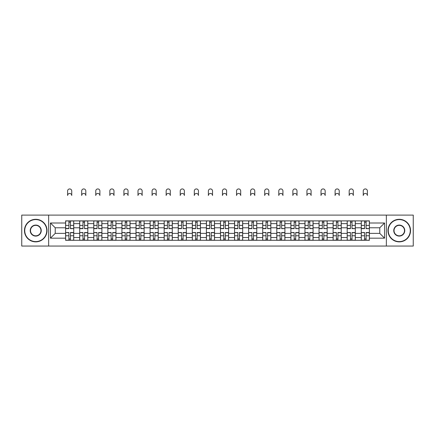 <?xml version="1.0" encoding="UTF-8"?>
<svg xmlns="http://www.w3.org/2000/svg" width="435" height="435" viewBox="0 0 435 435"><rect width="100%" height="100%" fill="white"/><g stroke="black" fill="none" stroke-linecap="round" stroke-linejoin="round"><path stroke-width="0.65" d="M386.356 246.063L413.25 246.063L413.25 215.107L21.75 215.107L21.75 246.063L386.356 246.063L386.356 215.107M79.692 240.289L79.692 223.639L73.732 223.639L73.732 240.289M73.732 223.639L73.732 220.882M79.692 223.639L79.692 220.882M87.81 220.882L87.81 240.289M93.77 240.289L93.77 220.882M101.893 220.882L101.893 240.289M107.847 240.289L107.847 220.882M115.971 220.882L115.971 240.289M121.925 240.289L121.925 220.882M130.049 220.882L130.049 240.289M136.003 240.289L136.003 220.882M144.126 220.882L144.126 240.289M150.086 240.289L150.086 220.882M158.204 220.882L158.204 240.289M164.164 240.289L164.164 220.882M172.287 220.882L172.287 240.289M178.241 240.289L178.241 220.882M186.365 220.882L186.365 240.289M192.319 240.289L192.319 220.882M200.443 220.882L200.443 240.289M206.402 240.289L206.402 220.882M214.52 220.882L214.52 240.289M220.48 240.289L220.48 220.882M228.598 220.882L228.598 240.289M234.557 240.289L234.557 220.882M242.681 220.882L242.681 240.289M248.635 240.289L248.635 220.882M256.759 220.882L256.759 240.289M262.713 240.289L262.713 220.882M270.836 220.882L270.836 240.289M276.796 240.289L276.796 220.882M284.914 220.882L284.914 240.289M290.874 240.289L290.874 220.882M298.997 220.882L298.997 240.289M304.951 240.289L304.951 220.882M313.075 220.882L313.075 240.289M319.029 240.289L319.029 220.882M327.153 220.882L327.153 240.289M333.107 240.289L333.107 220.882M341.23 220.882L341.23 240.289M347.19 240.289L347.19 220.882M355.308 220.882L355.308 240.289M361.267 240.289L361.267 220.882M361.267 233.383L355.308 233.383M347.19 233.383L341.23 233.383M333.107 233.383L327.153 233.383M319.029 233.383L313.075 233.383M304.951 233.383L298.997 233.383M290.874 233.383L284.914 233.383M276.796 233.383L270.836 233.383M262.713 233.383L256.759 233.383M248.635 233.383L242.681 233.383M234.557 233.383L228.598 233.383M220.48 233.383L214.52 233.383M206.402 233.383L200.443 233.383M192.319 233.383L186.365 233.383M178.241 233.383L172.287 233.383M164.164 233.383L158.204 233.383M150.086 233.383L144.126 233.383M136.003 233.383L130.049 233.383M121.925 233.383L115.971 233.383M107.847 233.383L101.893 233.383M93.77 233.383L87.81 233.383M79.692 233.383L73.732 233.383M361.267 227.788L355.308 227.788M347.19 227.788L341.23 227.788M333.107 227.788L327.153 227.788M319.029 227.788L313.075 227.788M304.951 227.788L298.997 227.788M290.874 227.788L284.914 227.788M276.796 227.788L270.836 227.788M262.713 227.788L256.759 227.788M248.635 227.788L242.681 227.788M234.557 227.788L228.598 227.788M220.48 227.788L214.52 227.788M206.402 227.788L200.443 227.788M192.319 227.788L186.365 227.788M178.241 227.788L172.287 227.788M164.164 227.788L158.204 227.788M150.086 227.788L144.126 227.788M136.003 227.788L130.049 227.788M121.925 227.788L115.971 227.788M107.847 227.788L101.893 227.788M93.77 227.788L87.81 227.788M79.692 227.788L73.732 227.788M55.234 233.383L65.609 233.383L65.609 227.788L55.234 227.788L55.234 233.383L50.449 238.168L50.449 223.003L65.609 223.003L65.609 227.788M369.391 227.788L369.391 233.383L379.766 233.383L379.766 227.788L369.391 227.788L369.391 220.882L65.609 220.882L65.609 223.003M369.391 223.003L384.551 223.003L384.551 238.168L369.391 238.168L369.391 233.383M65.609 233.383L65.609 240.289L369.391 240.289L369.391 238.168M65.609 238.168L50.449 238.168M48.644 246.063L48.644 215.107M70.437 238.935L68.904 238.935M68.904 222.236L70.437 222.236M84.52 238.935L82.982 238.935M82.982 222.236L84.52 222.236M98.598 238.935L97.065 238.935M97.065 222.236L98.598 222.236M112.676 238.935L111.142 238.935M111.142 222.236L112.676 222.236M126.754 238.935L125.22 238.935M125.22 222.236L126.754 222.236M140.831 238.935L139.298 238.935M139.298 222.236L140.831 222.236M154.914 238.935L153.376 238.935M153.376 222.236L154.914 222.236M168.992 238.935L167.459 238.935M167.459 222.236L168.992 222.236M183.07 238.935L181.536 238.935M181.536 222.236L183.07 222.236M197.147 238.935L195.614 238.935M195.614 222.236L197.147 222.236M211.225 238.935L209.692 238.935M209.692 222.236L211.225 222.236M225.308 238.935L223.775 238.935M223.775 222.236L225.308 222.236M239.386 238.935L237.853 238.935M237.853 222.236L239.386 222.236M253.464 238.935L251.93 238.935M251.93 222.236L253.464 222.236M267.541 238.935L266.008 238.935M266.008 222.236L267.541 222.236M281.624 238.935L280.086 238.935M280.086 222.236L281.624 222.236M295.702 238.935L294.169 238.935M294.169 222.236L295.702 222.236M309.78 238.935L308.246 238.935M308.246 222.236L309.78 222.236M323.857 238.935L322.324 238.935M322.324 222.236L323.857 222.236M337.935 238.935L336.402 238.935M336.402 222.236L337.935 222.236M352.018 238.935L350.479 238.935M350.479 222.236L352.018 222.236M366.096 238.935L364.563 238.935M364.563 222.236L366.096 222.236M50.449 223.003L55.234 227.788M379.766 233.383L384.551 238.168M379.766 227.788L384.551 223.003M71.748 195.527A2.077 2.077 0 0 0 69.671 193.45A2.077 2.077 0 0 0 67.599 195.527L67.599 191.014A2.077 2.077 0 0 1 69.671 188.937A2.077 2.077 0 0 1 71.748 191.014L71.748 195.527M70.437 228.457L73.689 228.647L70.437 228.647L70.437 220.975L73.689 220.975L71.884 220.975M73.689 228.457L73.689 220.975M68.904 222.149L70.437 222.149M67.463 220.975L65.658 220.975L65.658 228.647L68.904 228.647L68.904 220.975L71.748 220.882M65.658 220.975L67.599 220.882M68.904 232.72L65.658 232.524L68.904 232.524L68.904 240.196L65.658 240.196L67.463 240.196M65.658 232.72L65.658 240.196M70.437 239.027L68.904 239.027M71.884 240.196L73.689 240.196L73.689 232.524L70.437 232.524L70.437 240.196L67.599 240.196M73.689 240.196L71.748 240.196M85.825 195.527A2.077 2.077 0 0 0 83.748 193.45A2.077 2.077 0 0 0 81.677 195.527L81.677 191.014A2.077 2.077 0 0 1 83.748 188.937A2.077 2.077 0 0 1 85.825 191.014L85.825 195.527M84.52 228.457L87.767 228.647L84.52 228.647L84.52 220.975L87.767 220.975L85.961 220.975M87.767 228.457L87.767 220.975M82.982 222.149L84.52 222.149M81.541 220.975L79.735 220.975L79.735 228.647L82.982 228.647L82.982 220.975L85.825 220.882M79.735 220.975L81.677 220.882M99.903 195.527A2.077 2.077 0 0 0 97.831 193.45A2.077 2.077 0 0 0 95.754 195.527L95.754 191.014A2.077 2.077 0 0 1 97.831 188.937A2.077 2.077 0 0 1 99.903 191.014L99.903 195.527M98.598 228.457L101.844 228.647L98.598 228.647L98.598 220.975L101.844 220.975L100.039 220.975M101.844 228.457L101.844 220.975M97.065 222.149L98.598 222.149M95.618 220.975L93.813 220.975L93.813 228.647L97.065 228.647L97.065 220.975L99.903 220.882M93.813 220.975L95.754 220.882M82.982 232.72L79.735 232.524L82.982 232.524L82.982 240.196L79.735 240.196L81.541 240.196M79.735 232.72L79.735 240.196M84.52 239.027L82.982 239.027M85.961 240.196L87.767 240.196L87.767 232.524L84.52 232.524L84.52 240.196L81.677 240.196M87.767 240.196L85.825 240.196M97.065 232.72L93.813 232.524L97.065 232.524L97.065 240.196L93.813 240.196L95.618 240.196M93.813 232.72L93.813 240.196M98.598 239.027L97.065 239.027M100.039 240.196L101.844 240.196L101.844 232.524L98.598 232.524L98.598 240.196L95.754 240.196M101.844 240.196L99.903 240.196M35.741 241.599A11.011 11.011 0 0 0 46.752 230.588A11.011 11.011 0 0 0 35.741 219.577A11.011 11.011 0 0 0 24.73 230.588A11.011 11.011 0 0 0 35.741 241.599M35.741 219.305A11.283 11.283 0 0 1 47.018 230.588A11.283 11.283 0 0 1 35.741 241.865A11.283 11.283 0 0 1 24.458 230.588A11.283 11.283 0 0 1 35.741 219.305M35.741 236.091A5.503 5.503 0 0 1 30.232 230.588A5.503 5.503 0 0 1 35.741 225.08A5.503 5.503 0 0 1 41.243 230.588A5.503 5.503 0 0 1 35.741 236.091M35.741 225.352A5.236 5.236 0 0 0 30.504 230.588A5.236 5.236 0 0 0 35.741 235.819A5.236 5.236 0 0 0 40.972 230.588A5.236 5.236 0 0 0 35.741 225.352M399.259 241.599A11.011 11.011 0 0 0 410.27 230.588A11.011 11.011 0 0 0 399.259 219.577A11.011 11.011 0 0 0 388.248 230.588A11.011 11.011 0 0 0 399.259 241.599M399.259 219.305A11.283 11.283 0 0 1 410.542 230.588A11.283 11.283 0 0 1 399.259 241.865A11.283 11.283 0 0 1 387.982 230.588A11.283 11.283 0 0 1 399.259 219.305M399.259 236.091A5.503 5.503 0 0 1 393.757 230.588A5.503 5.503 0 0 1 399.259 225.08A5.503 5.503 0 0 1 404.767 230.588A5.503 5.503 0 0 1 399.259 236.091M399.259 225.352A5.236 5.236 0 0 0 394.028 230.588A5.236 5.236 0 0 0 399.259 235.819A5.236 5.236 0 0 0 404.496 230.588A5.236 5.236 0 0 0 399.259 225.352M113.986 195.527A2.077 2.077 0 0 0 111.909 193.45A2.077 2.077 0 0 0 109.832 195.527L109.832 191.014A2.077 2.077 0 0 1 111.909 188.937A2.077 2.077 0 0 1 113.986 191.014L113.986 195.527M112.676 228.457L115.927 228.647L112.676 228.647L112.676 220.975L115.927 220.975L114.122 220.975M115.927 228.457L115.927 220.975M111.142 222.149L112.676 222.149M109.696 220.975L107.891 220.975L107.891 228.647L111.142 228.647L111.142 220.975L113.986 220.882M107.891 220.975L109.832 220.882M128.064 195.527A2.077 2.077 0 0 0 125.987 193.45A2.077 2.077 0 0 0 123.91 195.527L123.91 191.014A2.077 2.077 0 0 1 125.987 188.937A2.077 2.077 0 0 1 128.064 191.014L128.064 195.527M126.754 228.457L130.005 228.647L126.754 228.647L126.754 220.975L130.005 220.975L128.2 220.975M130.005 228.457L130.005 220.975M125.22 222.149L126.754 222.149M123.774 220.975L121.974 220.975L121.974 228.647L125.22 228.647L125.22 220.975L128.064 220.882M121.974 220.975L123.91 220.882M142.142 195.527A2.077 2.077 0 0 0 140.065 193.45A2.077 2.077 0 0 0 137.993 195.527L137.993 191.014A2.077 2.077 0 0 1 140.065 188.937A2.077 2.077 0 0 1 142.142 191.014L142.142 195.527M140.831 228.457L144.083 228.647L140.831 228.647L140.831 220.975L144.083 220.975L142.278 220.975M144.083 228.457L144.083 220.975M139.298 222.149L140.831 222.149M137.857 220.975L136.052 220.975L136.052 228.647L139.298 228.647L139.298 220.975L142.142 220.882M136.052 220.975L137.993 220.882M111.142 232.72L107.891 232.524L111.142 232.524L111.142 240.196L107.891 240.196L109.696 240.196M107.891 232.72L107.891 240.196M112.676 239.027L111.142 239.027M114.122 240.196L115.927 240.196L115.927 232.524L112.676 232.524L112.676 240.196L109.832 240.196M115.927 240.196L113.986 240.196M125.22 232.72L121.974 232.524L125.22 232.524L125.22 240.196L121.974 240.196L123.774 240.196M121.974 232.72L121.974 240.196M126.754 239.027L125.22 239.027M128.2 240.196L130.005 240.196L130.005 232.524L126.754 232.524L126.754 240.196L123.91 240.196M130.005 240.196L128.064 240.196M139.298 232.72L136.052 232.524L139.298 232.524L139.298 240.196L136.052 240.196L137.857 240.196M136.052 232.72L136.052 240.196M140.831 239.027L139.298 239.027M142.278 240.196L144.083 240.196L144.083 232.524L140.831 232.524L140.831 240.196L137.993 240.196M144.083 240.196L142.142 240.196M156.219 195.527A2.077 2.077 0 0 0 154.148 193.45A2.077 2.077 0 0 0 152.071 195.527L152.071 191.014A2.077 2.077 0 0 1 154.148 188.937A2.077 2.077 0 0 1 156.219 191.014L156.219 195.527M154.914 228.457L158.161 228.647L154.914 228.647L154.914 220.975L158.161 220.975L156.355 220.975M158.161 228.457L158.161 220.975M153.376 222.149L154.914 222.149M151.935 220.975L150.129 220.975L150.129 228.647L153.376 228.647L153.376 220.975L156.219 220.882M150.129 220.975L152.071 220.882M153.376 232.72L150.129 232.524L153.376 232.524L153.376 240.196L150.129 240.196L151.935 240.196M150.129 232.72L150.129 240.196M154.914 239.027L153.376 239.027M156.355 240.196L158.161 240.196L158.161 232.524L154.914 232.524L154.914 240.196L152.071 240.196M158.161 240.196L156.219 240.196M170.302 195.527A2.077 2.077 0 0 0 168.225 193.45A2.077 2.077 0 0 0 166.148 195.527L166.148 191.014A2.077 2.077 0 0 1 168.225 188.937A2.077 2.077 0 0 1 170.302 191.014L170.302 195.527M168.992 228.457L172.238 228.647L168.992 228.647L168.992 220.975L172.238 220.975L170.433 220.975M172.238 228.457L172.238 220.975M167.459 222.149L168.992 222.149M166.012 220.975L164.207 220.975L164.207 228.647L167.459 228.647L167.459 220.975L170.302 220.882M164.207 220.975L166.148 220.882M167.459 232.72L164.207 232.524L167.459 232.524L167.459 240.196L164.207 240.196L166.012 240.196M164.207 232.72L164.207 240.196M168.992 239.027L167.459 239.027M170.433 240.196L172.238 240.196L172.238 232.524L168.992 232.524L168.992 240.196L166.148 240.196M172.238 240.196L170.302 240.196M184.38 195.527A2.077 2.077 0 0 0 182.303 193.45A2.077 2.077 0 0 0 180.226 195.527L180.226 191.014A2.077 2.077 0 0 1 182.303 188.937A2.077 2.077 0 0 1 184.38 191.014L184.38 195.527M183.07 228.457L186.321 228.647L183.07 228.647L183.07 220.975L186.321 220.975L184.516 220.975M186.321 228.457L186.321 220.975M181.536 222.149L183.07 222.149M180.09 220.975L178.285 220.975L178.285 228.647L181.536 228.647L181.536 220.975L184.38 220.882M178.285 220.975L180.226 220.882M181.536 232.72L178.285 232.524L181.536 232.524L181.536 240.196L178.285 240.196L180.09 240.196M178.285 232.72L178.285 240.196M183.07 239.027L181.536 239.027M184.516 240.196L186.321 240.196L186.321 232.524L183.07 232.524L183.07 240.196L180.226 240.196M186.321 240.196L184.38 240.196M198.458 195.527A2.077 2.077 0 0 0 196.381 193.45A2.077 2.077 0 0 0 194.304 195.527L194.304 191.014A2.077 2.077 0 0 1 196.381 188.937A2.077 2.077 0 0 1 198.458 191.014L198.458 195.527M197.147 228.457L200.399 228.647L197.147 228.647L197.147 220.975L200.399 220.975L198.594 220.975M200.399 228.457L200.399 220.975M195.614 222.149L197.147 222.149M194.173 220.975L192.368 220.975L192.368 228.647L195.614 228.647L195.614 220.975L198.458 220.882M192.368 220.975L194.304 220.882M195.614 232.72L192.368 232.524L195.614 232.524L195.614 240.196L192.368 240.196L194.173 240.196M192.368 232.72L192.368 240.196M197.147 239.027L195.614 239.027M198.594 240.196L200.399 240.196L200.399 232.524L197.147 232.524L197.147 240.196L194.304 240.196M200.399 240.196L198.458 240.196M212.536 195.527A2.077 2.077 0 0 0 210.458 193.45A2.077 2.077 0 0 0 208.387 195.527L208.387 191.014A2.077 2.077 0 0 1 210.458 188.937A2.077 2.077 0 0 1 212.536 191.014L212.536 195.527M211.225 228.457L214.477 228.647L211.225 228.647L211.225 220.975L214.477 220.975L212.671 220.975M214.477 228.457L214.477 220.975M209.692 222.149L211.225 222.149M208.251 220.975L206.446 220.975L206.446 228.647L209.692 228.647L209.692 220.975L212.536 220.882M206.446 220.975L208.387 220.882M209.692 232.72L206.446 232.524L209.692 232.524L209.692 240.196L206.446 240.196L208.251 240.196M206.446 232.72L206.446 240.196M211.225 239.027L209.692 239.027M212.671 240.196L214.477 240.196L214.477 232.524L211.225 232.524L211.225 240.196L208.387 240.196M214.477 240.196L212.536 240.196M226.613 195.527A2.077 2.077 0 0 0 224.542 193.45A2.077 2.077 0 0 0 222.464 195.527L222.464 191.014A2.077 2.077 0 0 1 224.542 188.937A2.077 2.077 0 0 1 226.613 191.014L226.613 195.527M225.308 228.457L228.554 228.647L225.308 228.647L225.308 220.975L228.554 220.975L226.749 220.975M228.554 228.457L228.554 220.975M223.775 222.149L225.308 222.149M222.328 220.975L220.523 220.975L220.523 228.647L223.775 228.647L223.775 220.975L226.613 220.882M220.523 220.975L222.464 220.882M223.775 232.72L220.523 232.524L223.775 232.524L223.775 240.196L220.523 240.196L222.328 240.196M220.523 232.72L220.523 240.196M225.308 239.027L223.775 239.027M226.749 240.196L228.554 240.196L228.554 232.524L225.308 232.524L225.308 240.196L222.464 240.196M228.554 240.196L226.613 240.196M240.696 195.527A2.077 2.077 0 0 0 238.619 193.45A2.077 2.077 0 0 0 236.542 195.527L236.542 191.014A2.077 2.077 0 0 1 238.619 188.937A2.077 2.077 0 0 1 240.696 191.014L240.696 195.527M239.386 228.457L242.632 228.647L239.386 228.647L239.386 220.975L242.632 220.975L240.827 220.975M242.632 228.457L242.632 220.975M237.853 222.149L239.386 222.149M236.406 220.975L234.601 220.975L234.601 228.647L237.853 228.647L237.853 220.975L240.696 220.882M234.601 220.975L236.542 220.882M237.853 232.72L234.601 232.524L237.853 232.524L237.853 240.196L234.601 240.196L236.406 240.196M234.601 232.72L234.601 240.196M239.386 239.027L237.853 239.027M240.827 240.196L242.632 240.196L242.632 232.524L239.386 232.524L239.386 240.196L236.542 240.196M242.632 240.196L240.696 240.196M254.774 195.527A2.077 2.077 0 0 0 252.697 193.45A2.077 2.077 0 0 0 250.62 195.527L250.62 191.014A2.077 2.077 0 0 1 252.697 188.937A2.077 2.077 0 0 1 254.774 191.014L254.774 195.527M253.464 228.457L256.715 228.647L253.464 228.647L253.464 220.975L256.715 220.975L254.91 220.975M256.715 228.457L256.715 220.975M251.93 222.149L253.464 222.149M250.484 220.975L248.679 220.975L248.679 228.647L251.93 228.647L251.93 220.975L254.774 220.882M248.679 220.975L250.62 220.882M251.93 232.72L248.679 232.524L251.93 232.524L251.93 240.196L248.679 240.196L250.484 240.196M248.679 232.72L248.679 240.196M253.464 239.027L251.93 239.027M254.91 240.196L256.715 240.196L256.715 232.524L253.464 232.524L253.464 240.196L250.62 240.196M256.715 240.196L254.774 240.196M268.852 195.527A2.077 2.077 0 0 0 266.775 193.45A2.077 2.077 0 0 0 264.697 195.527L264.697 191.014A2.077 2.077 0 0 1 266.775 188.937A2.077 2.077 0 0 1 268.852 191.014L268.852 195.527M267.541 228.457L270.793 228.647L267.541 228.647L267.541 220.975L270.793 220.975L268.988 220.975M270.793 228.457L270.793 220.975M266.008 222.149L267.541 222.149M264.567 220.975L262.762 220.975L262.762 228.647L266.008 228.647L266.008 220.975L268.852 220.882M262.762 220.975L264.697 220.882M266.008 232.72L262.762 232.524L266.008 232.524L266.008 240.196L262.762 240.196L264.567 240.196M262.762 232.72L262.762 240.196M267.541 239.027L266.008 239.027M268.988 240.196L270.793 240.196L270.793 232.524L267.541 232.524L267.541 240.196L264.697 240.196M270.793 240.196L268.852 240.196M282.929 195.527A2.077 2.077 0 0 0 280.852 193.45A2.077 2.077 0 0 0 278.781 195.527L278.781 191.014A2.077 2.077 0 0 1 280.852 188.937A2.077 2.077 0 0 1 282.929 191.014L282.929 195.527M281.624 228.457L284.871 228.647L281.624 228.647L281.624 220.975L284.871 220.975L283.065 220.975M284.871 228.457L284.871 220.975M280.086 222.149L281.624 222.149M278.645 220.975L276.839 220.975L276.839 228.647L280.086 228.647L280.086 220.975L282.929 220.882M276.839 220.975L278.781 220.882M280.086 232.72L276.839 232.524L280.086 232.524L280.086 240.196L276.839 240.196L278.645 240.196M276.839 232.72L276.839 240.196M281.624 239.027L280.086 239.027M283.065 240.196L284.871 240.196L284.871 232.524L281.624 232.524L281.624 240.196L278.781 240.196M284.871 240.196L282.929 240.196M297.007 195.527A2.077 2.077 0 0 0 294.935 193.45A2.077 2.077 0 0 0 292.858 195.527L292.858 191.014A2.077 2.077 0 0 1 294.935 188.937A2.077 2.077 0 0 1 297.007 191.014L297.007 195.527M295.702 228.457L298.948 228.647L295.702 228.647L295.702 220.975L298.948 220.975L297.143 220.975M298.948 228.457L298.948 220.975M294.169 222.149L295.702 222.149M292.722 220.975L290.917 220.975L290.917 228.647L294.169 228.647L294.169 220.975L297.007 220.882M290.917 220.975L292.858 220.882M294.169 232.72L290.917 232.524L294.169 232.524L294.169 240.196L290.917 240.196L292.722 240.196M290.917 232.72L290.917 240.196M295.702 239.027L294.169 239.027M297.143 240.196L298.948 240.196L298.948 232.524L295.702 232.524L295.702 240.196L292.858 240.196M298.948 240.196L297.007 240.196M311.09 195.527A2.077 2.077 0 0 0 309.013 193.45A2.077 2.077 0 0 0 306.936 195.527L306.936 191.014A2.077 2.077 0 0 1 309.013 188.937A2.077 2.077 0 0 1 311.09 191.014L311.09 195.527M309.78 228.457L313.026 228.647L309.78 228.647L309.78 220.975L313.026 220.975L311.226 220.975M313.026 228.457L313.026 220.975M308.246 222.149L309.78 222.149M306.8 220.975L304.995 220.975L304.995 228.647L308.246 228.647L308.246 220.975L311.09 220.882M304.995 220.975L306.936 220.882M308.246 232.72L304.995 232.524L308.246 232.524L308.246 240.196L304.995 240.196L306.8 240.196M304.995 232.72L304.995 240.196M309.78 239.027L308.246 239.027M311.226 240.196L313.026 240.196L313.026 232.524L309.78 232.524L309.78 240.196L306.936 240.196M313.026 240.196L311.09 240.196M325.168 195.527A2.077 2.077 0 0 0 323.091 193.45A2.077 2.077 0 0 0 321.014 195.527L321.014 191.014A2.077 2.077 0 0 1 323.091 188.937A2.077 2.077 0 0 1 325.168 191.014L325.168 195.527M323.857 228.457L327.109 228.647L323.857 228.647L323.857 220.975L327.109 220.975L325.304 220.975M327.109 228.457L327.109 220.975M322.324 222.149L323.857 222.149M320.878 220.975L319.072 220.975L319.072 228.647L322.324 228.647L322.324 220.975L325.168 220.882M319.072 220.975L321.014 220.882M322.324 232.72L319.072 232.524L322.324 232.524L322.324 240.196L319.072 240.196L320.878 240.196M319.072 232.72L319.072 240.196M323.857 239.027L322.324 239.027M325.304 240.196L327.109 240.196L327.109 232.524L323.857 232.524L323.857 240.196L321.014 240.196M327.109 240.196L325.168 240.196M339.246 195.527A2.077 2.077 0 0 0 337.168 193.45A2.077 2.077 0 0 0 335.097 195.527L335.097 191.014A2.077 2.077 0 0 1 337.168 188.937A2.077 2.077 0 0 1 339.246 191.014L339.246 195.527M337.935 228.457L341.187 228.647L337.935 228.647L337.935 220.975L341.187 220.975L339.382 220.975M341.187 228.457L341.187 220.975M336.402 222.149L337.935 222.149M334.961 220.975L333.156 220.975L333.156 228.647L336.402 228.647L336.402 220.975L339.246 220.882M333.156 220.975L335.097 220.882M336.402 232.72L333.156 232.524L336.402 232.524L336.402 240.196L333.156 240.196L334.961 240.196M333.156 232.72L333.156 240.196M337.935 239.027L336.402 239.027M339.382 240.196L341.187 240.196L341.187 232.524L337.935 232.524L337.935 240.196L335.097 240.196M341.187 240.196L339.246 240.196M353.323 195.527A2.077 2.077 0 0 0 351.252 193.45A2.077 2.077 0 0 0 349.174 195.527L349.174 191.014A2.077 2.077 0 0 1 351.252 188.937A2.077 2.077 0 0 1 353.323 191.014L353.323 195.527M352.018 228.457L355.264 228.647L352.018 228.647L352.018 220.975L355.264 220.975L353.459 220.975M355.264 228.457L355.264 220.975M350.479 222.149L352.018 222.149M349.039 220.975L347.233 220.975L347.233 228.647L350.479 228.647L350.479 220.975L353.323 220.882M347.233 220.975L349.174 220.882M350.479 232.72L347.233 232.524L350.479 232.524L350.479 240.196L347.233 240.196L349.039 240.196M347.233 232.72L347.233 240.196M352.018 239.027L350.479 239.027M353.459 240.196L355.264 240.196L355.264 232.524L352.018 232.524L352.018 240.196L349.174 240.196M355.264 240.196L353.323 240.196M367.401 195.527A2.077 2.077 0 0 0 365.329 193.45A2.077 2.077 0 0 0 363.252 195.527L363.252 191.014A2.077 2.077 0 0 1 365.329 188.937A2.077 2.077 0 0 1 367.401 191.014L367.401 195.527M366.096 228.457L369.342 228.647L366.096 228.647L366.096 220.975L369.342 220.975L367.537 220.975M369.342 228.457L369.342 220.975M364.563 222.149L366.096 222.149M363.116 220.975L361.311 220.975L361.311 228.647L364.563 228.647L364.563 220.975L367.401 220.882M361.311 220.975L363.252 220.882M364.563 232.72L361.311 232.524L364.563 232.524L364.563 240.196L361.311 240.196L363.116 240.196M361.311 232.72L361.311 240.196M366.096 239.027L364.563 239.027M367.537 240.196L369.342 240.196L369.342 232.524L366.096 232.524L366.096 240.196L363.252 240.196M369.342 240.196L367.401 240.196M347.19 223.639L341.23 223.639M333.107 223.639L327.153 223.639M319.029 223.639L313.075 223.639M304.951 223.639L298.997 223.639M290.874 223.639L284.914 223.639M276.796 223.639L270.836 223.639M262.713 223.639L256.759 223.639M248.635 223.639L242.681 223.639M234.557 223.639L228.598 223.639M220.48 223.639L214.52 223.639M206.402 223.639L200.443 223.639M192.319 223.639L186.365 223.639M178.241 223.639L172.287 223.639M164.164 223.639L158.204 223.639M150.086 223.639L144.126 223.639M136.003 223.639L130.049 223.639M121.925 223.639L115.971 223.639M107.847 223.639L101.893 223.639M93.77 223.639L87.81 223.639M361.267 223.639L355.308 223.639M347.19 237.537L341.23 237.537M333.107 237.537L327.153 237.537M319.029 237.537L313.075 237.537M304.951 237.537L298.997 237.537M290.874 237.537L284.914 237.537M276.796 237.537L270.836 237.537M262.713 237.537L256.759 237.537M248.635 237.537L242.681 237.537M234.557 237.537L228.598 237.537M220.48 237.537L214.52 237.537M206.402 237.537L200.443 237.537M192.319 237.537L186.365 237.537M178.241 237.537L172.287 237.537M164.164 237.537L158.204 237.537M150.086 237.537L144.126 237.537M136.003 237.537L130.049 237.537M121.925 237.537L115.971 237.537M107.847 237.537L101.893 237.537M93.77 237.537L87.81 237.537M79.692 237.537L73.732 237.537M361.267 237.537L355.308 237.537M70.437 225.406L73.689 225.406M65.658 228.457L68.904 228.457M65.658 225.406L68.904 225.406M68.904 235.765L65.658 235.765M73.689 232.72L70.437 232.72M73.689 235.765L70.437 235.765M84.52 225.406L87.767 225.406M79.735 228.457L82.982 228.457M79.735 225.406L82.982 225.406M98.598 225.406L101.844 225.406M93.813 228.457L97.065 228.457M93.813 225.406L97.065 225.406M82.982 235.765L79.735 235.765M87.767 232.72L84.52 232.72M87.767 235.765L84.52 235.765M97.065 235.765L93.813 235.765M101.844 232.72L98.598 232.72M101.844 235.765L98.598 235.765M112.676 225.406L115.927 225.406M107.891 228.457L111.142 228.457M107.891 225.406L111.142 225.406M126.754 225.406L130.005 225.406M121.974 228.457L125.22 228.457M121.974 225.406L125.22 225.406M140.831 225.406L144.083 225.406M136.052 228.457L139.298 228.457M136.052 225.406L139.298 225.406M111.142 235.765L107.891 235.765M115.927 232.72L112.676 232.72M115.927 235.765L112.676 235.765M125.22 235.765L121.974 235.765M130.005 232.72L126.754 232.72M130.005 235.765L126.754 235.765M139.298 235.765L136.052 235.765M144.083 232.72L140.831 232.72M144.083 235.765L140.831 235.765M154.914 225.406L158.161 225.406M150.129 228.457L153.376 228.457M150.129 225.406L153.376 225.406M153.376 235.765L150.129 235.765M158.161 232.72L154.914 232.72M158.161 235.765L154.914 235.765M168.992 225.406L172.238 225.406M164.207 228.457L167.459 228.457M164.207 225.406L167.459 225.406M167.459 235.765L164.207 235.765M172.238 232.72L168.992 232.72M172.238 235.765L168.992 235.765M183.07 225.406L186.321 225.406M178.285 228.457L181.536 228.457M178.285 225.406L181.536 225.406M181.536 235.765L178.285 235.765M186.321 232.72L183.07 232.72M186.321 235.765L183.07 235.765M197.147 225.406L200.399 225.406M192.368 228.457L195.614 228.457M192.368 225.406L195.614 225.406M195.614 235.765L192.368 235.765M200.399 232.72L197.147 232.72M200.399 235.765L197.147 235.765M211.225 225.406L214.477 225.406M206.446 228.457L209.692 228.457M206.446 225.406L209.692 225.406M209.692 235.765L206.446 235.765M214.477 232.72L211.225 232.72M214.477 235.765L211.225 235.765M225.308 225.406L228.554 225.406M220.523 228.457L223.775 228.457M220.523 225.406L223.775 225.406M223.775 235.765L220.523 235.765M228.554 232.72L225.308 232.72M228.554 235.765L225.308 235.765M239.386 225.406L242.632 225.406M234.601 228.457L237.853 228.457M234.601 225.406L237.853 225.406M237.853 235.765L234.601 235.765M242.632 232.72L239.386 232.72M242.632 235.765L239.386 235.765M253.464 225.406L256.715 225.406M248.679 228.457L251.93 228.457M248.679 225.406L251.93 225.406M251.93 235.765L248.679 235.765M256.715 232.72L253.464 232.72M256.715 235.765L253.464 235.765M267.541 225.406L270.793 225.406M262.762 228.457L266.008 228.457M262.762 225.406L266.008 225.406M266.008 235.765L262.762 235.765M270.793 232.72L267.541 232.72M270.793 235.765L267.541 235.765M281.624 225.406L284.871 225.406M276.839 228.457L280.086 228.457M276.839 225.406L280.086 225.406M280.086 235.765L276.839 235.765M284.871 232.72L281.624 232.72M284.871 235.765L281.624 235.765M295.702 225.406L298.948 225.406M290.917 228.457L294.169 228.457M290.917 225.406L294.169 225.406M294.169 235.765L290.917 235.765M298.948 232.72L295.702 232.72M298.948 235.765L295.702 235.765M309.78 225.406L313.026 225.406M304.995 228.457L308.246 228.457M304.995 225.406L308.246 225.406M308.246 235.765L304.995 235.765M313.026 232.72L309.78 232.72M313.026 235.765L309.78 235.765M323.857 225.406L327.109 225.406M319.072 228.457L322.324 228.457M319.072 225.406L322.324 225.406M322.324 235.765L319.072 235.765M327.109 232.72L323.857 232.72M327.109 235.765L323.857 235.765M337.935 225.406L341.187 225.406M333.156 228.457L336.402 228.457M333.156 225.406L336.402 225.406M336.402 235.765L333.156 235.765M341.187 232.72L337.935 232.72M341.187 235.765L337.935 235.765M352.018 225.406L355.264 225.406M347.233 228.457L350.479 228.457M347.233 225.406L350.479 225.406M350.479 235.765L347.233 235.765M355.264 232.72L352.018 232.72M355.264 235.765L352.018 235.765M366.096 225.406L369.342 225.406M361.311 228.457L364.563 228.457M361.311 225.406L364.563 225.406M364.563 235.765L361.311 235.765M369.342 232.72L366.096 232.72M369.342 235.765L366.096 235.765"/></g></svg>
